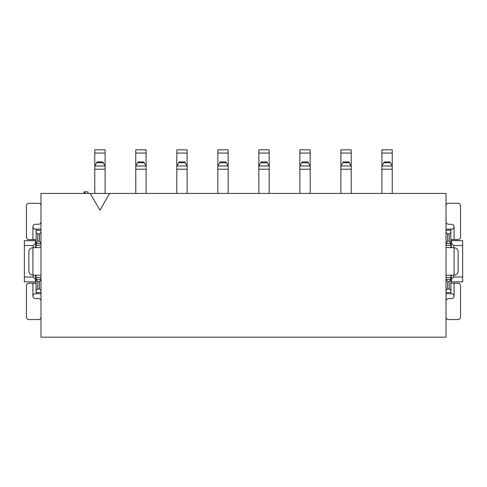<?xml version="1.0" encoding="UTF-8"?>
<svg xmlns="http://www.w3.org/2000/svg" width="487" height="487" viewBox="0 0 487 487"><rect width="100%" height="100%" fill="white"/><g stroke="black" fill="none" stroke-linecap="round" stroke-linejoin="round"><path stroke-width="0.73" d="M446.019 337.168L446.019 193.436L109.618 193.436L99.932 210.22L90.241 193.436L40.981 193.436L40.981 337.168L446.019 337.168M90.241 193.436L109.618 193.436M450.859 279.435L451.346 279.435L451.346 275.155M451.346 275.8L450.859 275.8M451.346 246.732L450.859 246.732L450.962 247.7M451.346 247.7L451.346 243.098L450.859 243.098M451.346 240.675L462.65 240.675L462.65 245.521L453.768 245.521L451.346 243.098L451.346 240.675L450.859 240.675M462.65 245.521L462.65 281.857L450.859 281.857M451.346 281.857L451.346 279.435L453.768 277.012L462.65 277.012M453.768 245.521L453.768 247.7M453.768 275.155L453.768 277.012M83.965 193.436L83.965 191.823L84.872 191.823L84.872 193.436M87.97 193.436L87.97 191.823L84.872 191.823M36.141 243.098L35.654 243.098L35.654 247.7M35.654 246.732L36.141 246.732L36.141 247.56L36.141 229.127L40.981 229.127M35.654 275.155L35.654 279.435L36.141 279.435M35.654 275.8L36.141 275.8M33.232 275.155L33.232 277.012L35.654 279.435L35.654 281.857L36.141 281.857M35.654 281.857L24.35 281.857L24.35 240.675L36.141 240.675M35.654 240.675L35.654 243.098L33.232 245.521L33.232 247.7M33.232 277.012L24.35 277.012M24.35 245.521L33.232 245.521M187.136 193.436L187.136 149.832L176.799 149.832L176.799 193.436M176.799 165.982L187.136 165.982L176.799 165.982L178.668 162.749L185.273 162.749L187.136 165.976M185.273 162.749L184.798 161.928L179.143 161.928L178.668 162.749M450.962 275.155L450.859 293.728L446.019 293.728L451.668 293.728C452.989 293.752 453.799 294.556 454.091 296.145L454.091 283.227L458.127 283.227C459.6 283.373 460.41 284.177 460.55 285.65L460.55 317.14C460.41 318.614 459.6 319.423 458.127 319.563L448.436 319.563C446.969 319.423 446.159 318.614 446.019 317.14M449.245 288.882L447.632 288.882L447.632 281.614L446.019 279.331L450.859 279.331L449.245 281.614L449.245 288.882L450.859 290.495M446.019 290.495L447.632 288.882M446.019 275.289L454.091 275.155C456.544 274.912 457.89 273.566 458.127 271.113L458.127 251.736C457.89 249.283 456.544 247.938 454.091 247.7L446.019 247.56M446.019 221.859C446.159 223.332 446.969 224.136 448.436 224.282L451.668 224.282C453.141 224.428 453.945 225.231 454.091 226.705C453.799 228.293 452.989 229.103 451.668 229.127L450.859 229.127L450.859 247.56M447.632 241.242L449.245 241.242L450.859 243.524L446.019 243.524L447.632 241.242L447.632 233.973L446.019 232.354M447.632 233.973L449.245 233.973L450.859 232.354M450.859 229.127L446.019 229.127L450.859 229.127M36.141 229.127L35.332 229.127C34.011 229.103 33.201 228.293 32.909 226.705L32.909 239.622L28.873 239.622C27.4 239.482 26.59 238.673 26.45 237.199L26.45 205.709C26.59 204.236 27.4 203.432 28.873 203.286L38.564 203.286C40.031 203.432 40.841 204.236 40.981 205.709M37.755 233.973L39.368 233.973L39.368 241.242L40.981 243.524L36.141 243.524L37.755 241.242L37.755 233.973L36.141 232.354M40.981 232.354L39.368 233.973M40.981 247.56L32.909 247.7C30.456 247.938 29.11 249.283 28.873 251.736L28.873 271.113C29.11 273.566 30.456 274.912 32.909 275.155L40.981 275.289M40.981 300.99C40.841 299.523 40.031 298.714 38.564 298.568L35.332 298.568C33.859 298.428 33.055 297.618 32.909 296.145C33.201 294.556 34.011 293.752 35.332 293.728L36.141 293.728L36.038 275.155M39.368 281.614L37.755 281.614L36.141 279.331L40.981 279.331L39.368 281.614L39.368 288.882L40.981 290.495M39.368 288.882L37.755 288.882L36.141 290.495M36.141 293.728L40.981 293.728M392.236 193.436L392.236 149.832L381.899 149.832L381.899 193.436M390.373 162.749L392.236 165.976L381.899 165.982L383.768 162.749L390.373 162.749L389.898 161.928L384.243 161.928L383.768 162.749M351.218 193.436L351.218 149.832L340.882 149.832L340.882 193.436M349.356 162.749L351.218 165.976L340.882 165.982L342.745 162.749L349.356 162.749L348.875 161.928L343.225 161.928L342.745 162.749M310.201 193.436L310.201 149.832L299.864 149.832L299.864 193.436M308.332 162.749L310.201 165.976L299.864 165.982L301.727 162.749L308.332 162.749L307.857 161.928L302.202 161.928L301.727 162.749M269.177 193.436L269.177 149.832L258.841 149.832L258.841 193.436M267.314 162.749L269.177 165.976L258.841 165.982L260.709 162.749L267.314 162.749L266.833 161.928L261.184 161.928L260.709 162.749M228.16 193.436L228.16 149.832L217.823 149.832L217.823 193.436M226.291 162.749L228.16 165.976L217.823 165.982L219.686 162.749L226.291 162.749L225.816 161.928L220.167 161.928L219.686 162.749M146.118 193.436L146.118 149.832L135.782 149.832L135.782 193.436M144.255 162.749L146.118 165.976L135.782 165.982L137.644 162.749L144.255 162.749L143.775 161.928L138.125 161.928L137.644 162.749M105.101 193.436L105.101 149.832L94.764 149.832L94.764 193.436M450.859 275.289L450.859 276.123M446.019 300.99C446.159 299.523 446.969 298.714 448.436 298.568L451.668 298.568C453.141 298.428 453.945 297.618 454.091 296.145M450.859 283.227L454.091 283.227M447.632 281.614L449.245 281.614M449.245 241.242L449.245 233.973M446.019 205.709C446.159 204.236 446.969 203.432 448.436 203.286L458.127 203.286C459.6 203.432 460.41 204.236 460.55 205.709L460.55 237.199C460.41 238.673 459.6 239.482 458.127 239.622L450.859 239.622M36.141 276.123L36.141 275.289M40.981 221.859C40.841 223.332 40.031 224.136 38.564 224.282L35.332 224.282C33.859 224.428 33.055 225.231 32.909 226.705M36.141 239.622L32.909 239.622M39.368 241.242L37.755 241.242M37.755 281.614L37.755 288.882M40.981 317.14C40.841 318.614 40.031 319.423 38.564 319.563L28.873 319.563C27.4 319.423 26.59 318.614 26.45 317.14L26.45 285.65C26.59 284.177 27.4 283.373 28.873 283.227L36.141 283.227M392.236 165.982L381.899 165.982L392.236 165.982M340.882 165.982L351.218 165.982M299.864 165.982L310.201 165.982M269.177 165.982L258.841 165.982L269.177 165.982M228.16 165.982L217.823 165.982L228.16 165.982M135.782 165.982L146.118 165.982M94.764 165.982L105.101 165.982L94.764 165.982L96.627 162.749L103.232 162.749L105.101 165.976M103.232 162.749L102.757 161.928L97.102 161.928L96.627 162.749M187.136 169.214L176.799 169.214M187.136 153.064L176.799 153.064M450.859 293.728L446.019 293.728M450.859 292.541L446.019 292.541M450.859 277.578L446.019 277.578M454.091 275.155L454.091 247.7M450.859 245.278L446.019 245.278M450.859 230.308L446.019 230.308M36.141 230.308L40.981 230.308M36.141 245.278L40.981 245.278M32.909 247.7L32.909 275.155M36.141 277.578L40.981 277.578M36.141 292.541L40.981 292.541M454.091 239.622L454.091 226.705M32.909 283.227L32.909 296.145M392.236 153.064L381.899 153.064M392.236 169.214L381.899 169.214M351.218 153.064L340.882 153.064M351.218 169.214L340.882 169.214M310.201 153.064L299.864 153.064M310.201 169.214L299.864 169.214M269.177 153.064L258.841 153.064M269.177 169.214L258.841 169.214M228.16 153.064L217.823 153.064M228.16 169.214L217.823 169.214M146.118 153.064L135.782 153.064M146.118 169.214L135.782 169.214M105.101 169.214L94.764 169.214M105.101 153.064L94.764 153.064"/></g></svg>
